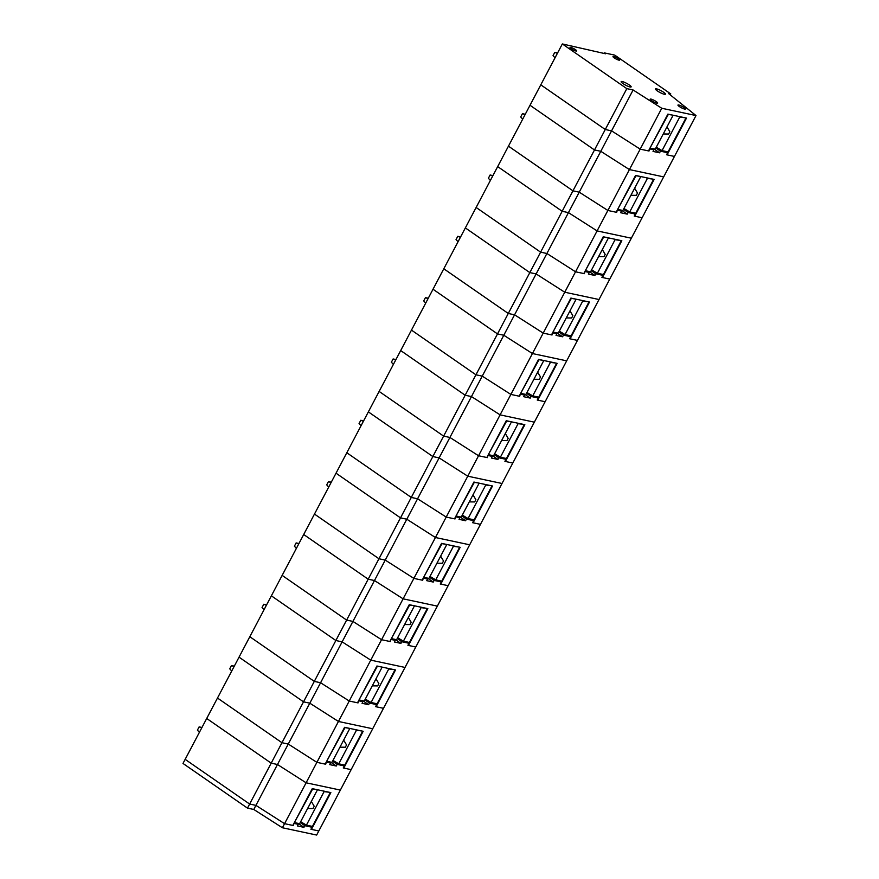 <?xml version="1.0" encoding="UTF-8"?>
<svg xmlns="http://www.w3.org/2000/svg" width="879" height="879" viewBox="0 0 879 879"><rect width="100%" height="100%" fill="white"/><g stroke="black" fill="none" stroke-linecap="round" stroke-linejoin="round"><path stroke-width="1.32" d="M670.248 94.888L670.765 93.921L614.751 55.113L604.269 52.872L605.565 53.784L562.34 43.95L626.826 88.636L633.111 89.977L661.755 108.26L629.419 169.581L663.667 176.877L629.419 169.581L600.786 151.298L629.419 169.581L597.094 230.902L631.342 238.198L597.094 230.902L568.449 212.619L597.094 230.902L564.757 292.224L599.006 299.519L564.757 292.224L536.124 273.929L564.757 292.224L532.432 353.545L566.68 360.84L532.432 353.545L503.788 335.251L532.432 353.545L500.096 414.866L534.344 422.162L500.096 414.866L471.463 396.572L500.096 414.866L467.771 476.187L502.019 483.483L467.771 476.187L439.126 457.893L467.771 476.187L435.435 537.508L469.683 544.804L435.435 537.508L406.801 519.214L435.435 537.508L403.109 598.83L437.357 606.125L403.109 598.83L374.465 580.536L403.109 598.83L370.773 660.151L405.021 667.436L370.773 660.151L342.14 641.857L370.773 660.151L338.448 721.472L372.696 728.757L338.448 721.472L309.804 703.178L338.448 721.472L306.112 782.793L340.36 790.078L306.112 782.793L277.478 764.499L306.112 782.793L284.565 823.667L292.85 825.436L312.254 788.639L330.856 792.605L311.452 829.391L318.813 830.963L310.935 829.282L312.012 827.238L304.804 825.711L303.947 827.337L297.388 825.941L298.256 824.315L296.355 822.997M294.026 823.205L293.377 825.546L284.565 823.667L255.921 805.373L249.636 804.043L255.921 805.373L284.565 823.667L282.401 827.754L316.66 835.05L351.139 769.641L343.26 767.96L344.337 765.917L337.14 764.389L336.272 766.016L329.724 764.631L330.581 762.994L328.691 761.675M633.111 89.977L611.564 130.85L640.198 149.144L611.564 130.85L579.228 192.171L607.872 210.466L579.228 192.171L546.903 253.493L575.536 271.787L546.903 253.493L514.567 314.814L543.211 333.108L514.567 314.814L482.241 376.135L510.875 394.429L482.241 376.135L449.905 437.456L478.55 455.751L449.905 437.456L417.58 498.778L446.213 517.072L417.58 498.778L385.244 560.099L413.888 578.393L385.244 560.099L352.918 621.42L381.552 639.703L352.918 621.42L320.582 682.741L349.227 701.024L320.582 682.741L288.257 744.052L316.89 762.346L288.257 744.052L277.478 764.499L271.193 763.159L206.708 718.473L185.15 759.357L249.636 804.043L247.482 808.131L253.767 809.46L277.478 764.499L271.193 763.159L249.636 804.043L185.15 759.357L182.997 763.444L247.482 808.131M326.362 761.884L325.702 764.225L316.89 762.346L325.186 764.115L344.579 727.318L363.181 731.284L343.788 768.07L351.139 769.641L383.475 708.32L375.597 706.639L376.673 704.595L369.466 703.068L368.609 704.705L362.049 703.31L362.917 701.673L361.016 700.354M288.257 744.052L281.961 742.722L288.257 744.052M217.487 698.036L281.961 742.722L271.193 763.159L206.708 718.473L217.487 698.036L281.961 742.722L303.519 701.838L239.044 657.151L217.487 698.036M309.804 703.178L303.519 701.838L239.044 657.151L249.812 636.715L314.297 681.401L320.582 682.741L314.297 681.401L303.519 701.838L309.804 703.178M358.687 700.563L358.039 702.903L349.227 701.024L357.511 702.793L376.915 665.996L395.517 669.963L376.113 706.76L383.475 708.32L415.8 646.999L407.922 645.318L408.999 643.274L401.802 641.747L400.934 643.384L394.385 641.989L395.242 640.351L393.352 639.033M271.369 595.83L249.812 636.715L314.297 681.401L335.855 640.516L271.369 595.83L335.855 640.516L342.14 641.857L335.855 640.516L346.623 620.08L352.918 621.42L346.623 620.08L282.148 575.393L346.623 620.08L368.18 579.195L303.694 534.509L271.369 595.83M391.023 639.242L390.364 641.582L381.552 639.703L389.847 641.472L409.24 604.686L427.842 608.642L408.449 645.439L415.8 646.999L448.136 585.678L440.258 584.008L441.335 581.964L434.127 580.426L433.27 582.063L426.711 580.667L427.579 579.03L425.678 577.712M374.465 580.536L368.18 579.195L303.694 534.509L314.473 514.072L378.959 558.758L385.244 560.099L378.959 558.758L368.18 579.195L374.465 580.536M423.348 577.921L422.7 580.261L413.888 578.393L422.173 580.151L441.577 543.365L460.178 547.32L440.775 584.117L448.136 585.678L480.461 524.356L472.583 522.686L473.66 520.643L466.452 519.104L465.595 520.742L459.047 519.346L459.904 517.709L458.014 516.402M336.031 473.188L314.473 514.072L378.959 558.758L400.505 517.874L336.031 473.188L400.505 517.874L406.801 519.214L400.505 517.874L411.284 497.437L417.58 498.778L411.284 497.437L346.809 452.751L411.284 497.437L432.842 456.553L368.356 411.877L336.031 473.188M455.685 516.61L455.025 518.94L446.213 517.072L454.509 518.83L473.902 482.044L492.504 485.999L473.111 522.796L480.461 524.356L512.798 463.035L504.92 461.365L505.996 459.321L498.789 457.783L497.932 459.42L491.372 458.025L492.24 456.388L490.339 455.08M439.126 457.893L432.842 456.553L368.356 411.877L379.135 391.43L443.62 436.116L449.905 437.456L443.62 436.116L432.842 456.553L439.126 457.893M488.01 455.289L487.362 457.629L478.55 455.751L486.834 457.509L506.238 420.722L524.84 424.678L505.436 461.475L512.798 463.035L545.123 401.725L537.245 400.044L538.322 398L531.114 396.462L530.257 398.099L523.708 396.704L524.565 395.067L522.675 393.759M400.692 350.556L379.135 391.43L443.62 436.116L465.167 395.231L400.692 350.556L465.167 395.231L471.463 396.572L465.167 395.231L475.946 374.795L482.241 376.135L475.946 374.795L411.471 330.108L475.946 374.795L497.503 333.91L433.017 289.235L400.692 350.556M520.346 393.968L519.687 396.308L510.875 394.429L519.17 396.187L538.563 359.401L557.165 363.357L537.772 400.154L545.123 401.725L577.459 340.404L569.581 338.723L570.658 336.679L563.45 335.141L562.582 336.778L556.033 335.382L556.901 333.745L555.001 332.438M503.788 335.251L497.503 333.91L433.017 289.235L443.796 268.787L508.282 313.473L514.567 314.814L508.282 313.473L497.503 333.91L503.788 335.251M552.671 332.647L552.023 334.987L543.211 333.108L551.496 334.877L570.9 298.08L589.501 302.046L570.097 338.833L577.459 340.404L609.784 279.082L601.906 277.401L602.983 275.358L595.775 273.819L594.918 275.457L588.37 274.061L589.227 272.424L587.337 271.117M465.354 227.914L443.796 268.787L508.282 313.473L529.828 272.6L465.354 227.914L529.828 272.6L536.124 273.929L529.828 272.6L540.607 252.152L546.903 253.493L540.607 252.152L476.132 207.466L540.607 252.152L562.164 211.279L497.679 166.592L465.354 227.914M585.007 271.325L584.348 273.666L575.536 271.787L583.832 273.556L603.225 236.759L621.827 240.725L602.434 277.511L609.784 279.082L642.12 217.761L634.242 216.08L635.319 214.036L628.111 212.498L627.243 214.135L620.695 212.74L621.563 211.103L619.662 209.795M568.449 212.619L562.164 211.279L497.679 166.592L508.458 146.156L572.943 190.831L579.228 192.171L572.943 190.831L562.164 211.279L568.449 212.619M617.333 210.004L616.684 212.344L607.872 210.466L616.157 212.235L635.561 175.437L654.163 179.404L634.759 216.19L642.12 217.761L674.446 156.44L666.568 154.759L667.644 152.715L660.437 151.177L659.58 152.814L653.031 151.419L653.888 149.793L651.998 148.474M562.34 43.95L508.458 146.156L572.943 190.831L594.49 149.957L530.015 105.271L594.49 149.957L600.786 151.298L594.49 149.957L605.268 129.51L611.564 130.85L605.268 129.51L540.794 84.834L605.268 129.51L626.826 88.636M316.583 789.562L312.133 788.87M322.89 790.902L324.087 791.616L306.419 825.139L300.64 821.722M329.164 792.243L324.087 791.616M312.561 789.166L294.454 822.392M317.275 790.166L299.607 823.689L294.883 822.689M307.617 808.493L312.99 808.548L314.21 806.252L311.331 801.439M330.119 792.902L312.441 826.425L306.419 825.139M348.908 728.241L344.469 727.548M355.215 729.592L356.424 730.295L338.745 763.818L332.965 760.401M361.5 730.921L356.424 730.295M344.887 727.845L326.79 761.071M349.611 728.845L331.932 762.368L327.219 761.368M339.942 747.172L345.326 747.227L346.535 744.931L343.667 740.118M362.445 731.581L344.777 765.104L338.745 763.818M381.244 666.919L376.794 666.227M387.551 668.271L388.749 668.974L371.081 702.497L365.301 699.08M393.825 669.6L388.749 668.974M377.223 666.524L359.115 699.75M381.936 667.524L364.269 701.046L359.544 700.047M372.278 685.851L377.651 685.906L378.86 683.609L375.992 678.797M394.781 670.259L377.102 703.782L371.081 702.497M413.569 605.609L409.131 604.906M419.876 606.949L421.085 607.653L403.406 641.176L397.627 637.758M426.161 608.279L421.085 607.653M409.548 605.202L391.452 638.429M414.273 606.202L396.594 639.725L391.88 638.725M404.604 624.529L409.988 624.584L411.196 622.299L408.328 617.476M427.106 608.938L409.438 642.461L403.406 641.176M445.906 544.288L441.456 543.585M452.213 545.628L453.41 546.331L435.731 579.854L429.963 576.437M458.486 546.958L453.41 546.331M441.884 543.881L423.777 577.107M446.598 544.881L428.919 578.404L424.205 577.404M436.94 563.208L442.313 563.263L443.521 560.978L440.654 556.154M459.442 547.617L441.763 581.14L435.731 579.854M478.231 482.967L473.781 482.263M484.538 484.307L485.746 485.021L468.067 518.533L462.288 515.116M490.823 485.647L485.746 485.021M474.21 482.56L456.113 515.786M478.934 483.56L461.255 517.083L456.542 516.083M469.265 501.887L474.649 501.942L475.858 499.657L472.99 494.833M491.768 486.296L474.089 519.819L468.067 518.533M510.567 421.645L506.117 420.942M516.874 422.986L518.072 423.7L500.393 457.223L494.624 453.806M523.148 424.326L518.072 423.7M506.546 421.239L488.438 454.465M511.259 422.25L493.58 455.761L488.867 454.762M501.601 440.566L506.974 440.621L508.183 438.335L505.315 433.512M524.104 424.975L506.425 458.497L500.393 457.223M542.892 360.324L538.442 359.621M549.199 361.665L550.408 362.379L532.729 395.902L526.95 392.484M555.484 363.005L550.408 362.379M538.871 359.918L520.775 393.144M543.585 360.928L525.917 394.451L521.203 393.44M533.927 379.245L539.31 379.31L540.519 377.014L537.651 372.191M556.429 363.653L538.75 397.176L532.729 395.902M575.229 299.003L570.779 298.3M581.535 300.343L582.733 301.057L565.054 334.58L559.286 331.163M587.809 301.684L582.733 301.057M571.207 298.596L553.1 331.822M575.921 299.607L558.242 333.13L553.528 332.119M566.263 317.923L571.636 317.989L572.844 315.693L569.977 310.869M588.754 302.343L571.086 335.855L565.054 334.58M607.554 237.682L603.104 236.989M613.861 239.022L615.058 239.736L597.39 273.259L591.611 269.842M620.145 240.363L615.058 239.736M603.532 237.275L585.436 270.501M608.246 238.286L590.578 271.809L585.864 270.798M598.588 256.602L603.972 256.668L605.181 254.372L602.313 249.548M621.09 241.022L603.412 274.545L597.39 273.259M639.89 176.36L635.44 175.668M646.197 177.701L647.394 178.415L629.716 211.938L623.947 208.521M652.471 179.041L647.394 178.415M635.869 175.965L617.761 209.18M640.582 176.965L622.903 210.488L618.19 209.477M630.924 195.292L636.297 195.347L637.506 193.05L634.638 188.227M653.416 179.701L635.748 213.223L629.716 211.938M672.215 115.039L667.765 114.347M678.522 116.38L679.72 117.094L662.052 150.617L656.272 147.2M684.807 117.72L679.72 117.094M668.194 114.644L650.097 147.87M672.907 115.643L655.24 149.166L650.526 148.155M663.249 133.971L668.633 134.026L669.842 131.729L666.974 126.906M685.752 118.379L668.073 151.902L662.052 150.617M201.752 727.889L199.126 726.878L197.412 730.152L199.401 732.339M201.961 727.482L199.126 726.878M234.078 666.568L231.463 665.557L229.738 668.831L231.726 671.018M234.286 666.161L231.463 665.557M266.403 605.246L263.788 604.236L262.063 607.51L264.063 609.696M266.623 604.84L263.788 604.236M298.739 543.925L296.124 542.914L294.399 546.189L296.388 548.375M298.948 543.519L296.124 542.914M331.064 482.604L328.449 481.593L326.724 484.867L328.724 487.054M331.284 482.197L328.449 481.593M363.401 421.283L360.786 420.272L359.061 423.546L361.049 425.733M363.609 420.876L360.786 420.272M395.726 359.961L393.111 358.962L391.386 362.225L393.385 364.411M395.946 359.555L393.111 358.962M428.062 298.64L425.447 297.64L423.722 300.904L425.711 303.09M428.271 298.234L425.447 297.64M460.387 237.319L457.772 236.319L456.047 239.582L458.047 241.78M460.607 236.923L457.772 236.319M492.723 175.998L490.108 174.998L488.383 178.261L490.372 180.459M492.932 175.602L490.108 174.998M525.049 114.677L522.434 113.677L520.709 116.951L522.708 119.137M525.268 114.281L522.434 113.677M557.385 53.355L554.77 52.355L553.045 55.63L555.034 57.816M557.594 52.96L554.77 52.355M282.401 827.754L253.767 809.46M294.454 823.502L298.256 824.315M310.111 825.93L312.012 827.238M300.211 822.524L304.804 825.711M303.947 827.337L298.256 823.403M575.954 50.993A3.758 0.692 27.8 0 0 576.679 50.938A3.758 0.692 27.8 0 0 574.613 49.103A3.758 0.692 27.8 0 0 570.746 47.378A3.758 0.692 27.8 0 0 570.021 47.433A3.758 0.692 27.8 0 0 572.086 49.279A3.758 0.692 27.8 0 0 575.954 50.993M630.067 86.977A5.648 1.044 27.8 0 0 631.144 86.9A5.648 1.044 27.8 0 0 628.056 84.142A5.648 1.044 27.8 0 0 622.244 81.56A5.648 1.044 27.8 0 0 621.156 81.637A5.648 1.044 27.8 0 0 624.266 84.406A5.648 1.044 27.8 0 0 630.067 86.977M664.381 94.284A5.648 1.044 27.8 0 0 665.469 94.218A5.648 1.044 27.8 0 0 662.37 91.449A5.648 1.044 27.8 0 0 656.569 88.867A5.648 1.044 27.8 0 0 655.481 88.944A5.648 1.044 27.8 0 0 658.591 91.713A5.648 1.044 27.8 0 0 664.381 94.284M656.855 103.162A4.23 0.78 27.8 0 0 657.668 103.107A4.23 0.78 27.8 0 0 655.349 101.03A4.23 0.78 27.8 0 0 650.998 99.096A4.23 0.78 27.8 0 0 650.185 99.151A4.23 0.78 27.8 0 0 652.515 101.228A4.23 0.78 27.8 0 0 656.855 103.162M684.631 109.073A4.23 0.78 27.8 0 0 685.444 109.018A4.23 0.78 27.8 0 0 683.126 106.941A4.23 0.78 27.8 0 0 678.764 105.008A4.23 0.78 27.8 0 0 677.951 105.073A4.23 0.78 27.8 0 0 680.28 107.139A4.23 0.78 27.8 0 0 684.631 109.073M618.926 60.146A3.758 0.692 27.8 0 0 619.64 60.091A3.758 0.692 27.8 0 0 617.585 58.245A3.758 0.692 27.8 0 0 613.718 56.531A3.758 0.692 27.8 0 0 612.993 56.586A3.758 0.692 27.8 0 0 615.058 58.432A3.758 0.692 27.8 0 0 618.926 60.146M649.669 148.683L649.01 151.023L640.198 149.144L648.493 150.913L667.886 114.116L686.488 118.083L667.095 154.869L674.446 156.44L696.003 115.556L668.425 93.427L670.765 93.921M661.755 108.26L696.003 115.556M604.269 52.872L603.972 53.443M326.79 762.181L330.581 762.994M342.447 764.609L344.337 765.917M332.548 761.203L337.14 764.389M336.272 766.016L330.592 762.082M359.115 700.86L362.917 701.673M374.773 703.288L376.673 704.595M364.873 699.882L369.466 703.068M368.609 704.705L362.917 700.761M391.452 639.538L395.242 640.351M407.109 641.967L408.999 643.274M397.209 638.561L401.802 641.747M400.934 643.384L395.253 639.44M423.777 578.217L427.579 579.03M439.434 580.645L441.335 581.964M429.534 577.239L434.127 580.426M433.27 582.063L427.579 578.118M456.113 516.896L459.904 517.709M471.77 519.324L473.66 520.643M461.871 515.929L466.452 519.104M465.595 520.742L459.915 516.797M488.438 455.575L492.24 456.388M504.096 458.003L505.996 459.321M494.196 454.608L498.789 457.783M497.932 459.42L492.24 455.476M520.764 394.264L524.565 395.067M536.432 396.682L538.322 398M526.532 393.287L531.114 396.462M530.257 398.099L524.576 394.166M553.1 332.943L556.901 333.745M568.757 335.36L570.658 336.679M558.857 331.965L563.45 335.141M562.582 336.778L556.901 332.844M585.425 271.622L589.227 272.424M601.093 274.039L602.983 275.358M591.193 270.644L595.775 273.819M594.918 275.457L589.238 271.523M617.761 210.301L621.563 211.103M633.418 212.729L635.319 214.036M623.519 209.323L628.111 212.498M627.243 214.135L621.563 210.202M650.086 148.98L653.888 149.793M665.755 151.408L667.644 152.715M655.855 148.002L660.437 151.177M659.58 152.814L653.899 148.881"/></g></svg>
